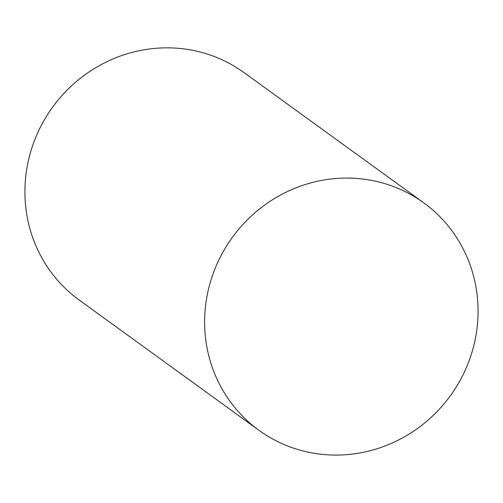 <?xml version="1.0" encoding="UTF-8"?>
<svg xmlns="http://www.w3.org/2000/svg" width="503" height="503" viewBox="0 0 503 503"><rect width="100%" height="100%" fill="white"/><g stroke="black" fill="none" stroke-linecap="round" stroke-linejoin="round"><path stroke-width="0.75" d="M258.938 430.304L79.223 300.071A140.45 134.735 -54.1 0 1 25.15 200.087A140.45 134.735 -54.1 0 1 97.054 66.937A140.45 134.735 -54.1 0 1 244.043 72.621L423.765 202.854A140.45 134.735 -54.1 0 1 450.449 395.635A140.45 134.735 -54.1 0 1 258.938 430.304A140.45 134.735 -54.1 0 1 204.872 330.32A140.45 134.735 -54.1 0 1 276.776 197.17A140.45 134.735 -54.1 0 1 423.765 202.854"/></g></svg>
